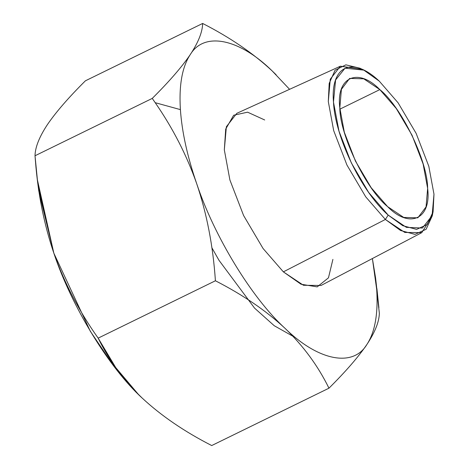 <?xml version="1.0" encoding="UTF-8"?>
<svg xmlns="http://www.w3.org/2000/svg" width="469" height="469" viewBox="0 0 469 469"><rect width="100%" height="100%" fill="white"/><g stroke="black" fill="none" stroke-linecap="round" stroke-linejoin="round"><path stroke-width="0.7" d="M272.172 70.925C239.008 38.341 204.027 31.411 190.203 54.685C181.738 67.102 169.086 81.67 152.261 98.402L35.017 155.761C35.187 147.248 39.332 136.837 47.463 124.525C56.034 111.997 68.685 97.423 85.411 80.809L202.655 23.45C202.456 32.044 198.305 42.456 190.203 54.685C182.148 66.967 178.877 85.276 180.401 109.617L155.21 102.693L180.401 109.617C181.949 131.93 187.348 156.505 196.587 183.35C187.348 156.505 181.949 131.93 180.401 109.617C178.877 85.276 182.148 66.967 190.203 54.685C181.738 67.102 169.086 81.67 152.261 98.402L155.21 102.693C172.815 128.148 186.609 155.034 196.587 183.35C214.186 236.353 251.894 298.196 284.935 328.241C318.093 360.825 353.081 367.755 366.899 344.475C353.081 367.755 318.093 360.825 284.935 328.241C303.414 345.993 318.088 365.972 328.957 388.191C345.782 371.46 358.433 356.891 366.899 344.475C375.001 332.245 379.151 321.834 379.345 313.239L376.707 289.549L372.386 258.548L375.61 278.105L376.707 289.549C378.225 313.89 374.96 332.199 366.899 344.475C375.001 332.245 379.151 321.834 379.345 313.239L376.707 289.549C378.225 313.89 374.96 332.199 366.899 344.475C358.433 356.891 345.782 371.46 328.957 388.191L211.712 445.55C184.399 431.597 161.23 415.774 142.189 398.075L138.308 394.306L115.726 367.555L98.168 338.131C79.308 311.615 64.529 283.299 53.847 253.184C44.121 224.499 37.995 193.867 35.462 161.277L35.017 155.761L152.261 98.402L155.21 102.693C172.815 128.148 186.609 155.034 196.587 183.35C206.782 213.418 213.061 245.897 215.412 280.773C242.907 294.849 266.081 310.671 284.935 328.241C251.894 298.196 214.186 236.353 196.587 183.35C206.782 213.418 213.061 245.897 215.412 280.773C242.907 294.849 266.081 310.671 284.935 328.241C303.414 345.993 318.088 365.972 328.957 388.191L211.712 445.55C184.399 431.597 161.23 415.774 142.189 398.075C123.593 380.166 108.919 360.186 98.168 338.131C79.308 311.615 64.529 283.299 53.847 253.184L37.397 179.873L35.017 155.761C35.187 147.248 39.332 136.837 47.463 124.525C56.034 111.997 68.685 97.423 85.411 80.809L202.655 23.45C230.15 37.526 253.319 53.355 272.172 70.925L289.584 89.315L272.172 70.925C253.319 53.355 230.15 37.526 202.655 23.45C202.456 32.044 198.305 42.456 190.203 54.685C204.027 31.411 239.008 38.341 272.172 70.925L276.124 74.759M98.168 338.131L215.412 280.773L98.168 338.131M387.623 206.647L403.715 217.434L417.832 217.827L426.051 206.888L427.64 188.374L423.126 164.003L412.028 135.201L396.276 108.527L379.837 89.602L339.914 109.136L379.837 89.602C401.388 106.897 427.681 161.219 427.64 188.374C431.527 219.129 409.519 229.177 387.623 206.647C366.072 189.353 339.779 135.031 339.82 107.876C335.933 77.121 357.941 67.073 379.837 89.602L363.745 78.815L349.628 78.423L341.409 89.362L339.82 107.876L344.334 132.246L355.432 161.049L371.184 187.723L387.623 206.647M433.092 211.724L432.225 215.951L426.133 229.259L415.018 234.383L400.596 230.519L385.371 219.469L388.185 215.101L368.611 192.378L351.345 162.913L339.005 131.203L333.477 102.066L335.599 79.941L345.049 68.193L363.815 70.115L379.274 81.149L398.087 102.805L416.114 133.337L428.813 166.296L433.983 194.184L433.092 211.724L427.253 224.487L416.595 229.394L402.777 225.689L388.185 215.101C361.411 191.44 335.153 137.188 333.477 102.066C330.399 65.654 352.377 55.612 379.274 81.149L398.087 102.805L416.114 133.337L428.813 166.296L433.983 194.184L432.096 215.605L422.411 228.051L406.365 227.354L388.185 215.101L385.371 219.469L365.75 196.874L346.937 165.024L333.688 130.634L328.3 101.538L329.197 83.382L335.095 70.18L345.876 64.839L359.946 68.21L363.809 70.115M375.61 278.105L378.899 307.723L376.9 288.582M264.698 119.976L247.591 112.185L233.656 115.245L225.706 129.075L224.323 149.875L229.898 179.973L243.604 215.541L263.062 248.488L283.358 271.862L385.371 219.469L365.75 196.874L346.937 165.024L333.688 130.634L328.3 101.538L330.276 79.179L340.388 66.199L236.827 113.316L226.363 126.747L224.323 149.875L229.898 179.973L243.604 215.541L263.062 248.488L283.358 271.862L303.49 285.281L321.054 285.469L421.813 232.624L404.835 232.448L385.371 219.469L283.358 271.862L301.01 284.226L317.22 286.876L328.464 277.824L332.902 259.38M340.388 66.199L361.916 69.242M432.225 215.945L421.813 232.624M138.613 394.611L113.92 366.248L90.288 331.208L53.847 253.184L38.751 190.895L37.502 180.758M142.189 398.075C109.154 368.03 71.446 306.187 53.847 253.184L38.247 186.404M293.002 336.302L274.254 325.732L254.538 308.098L219.023 260.354L211.841 247.691"/></g></svg>
